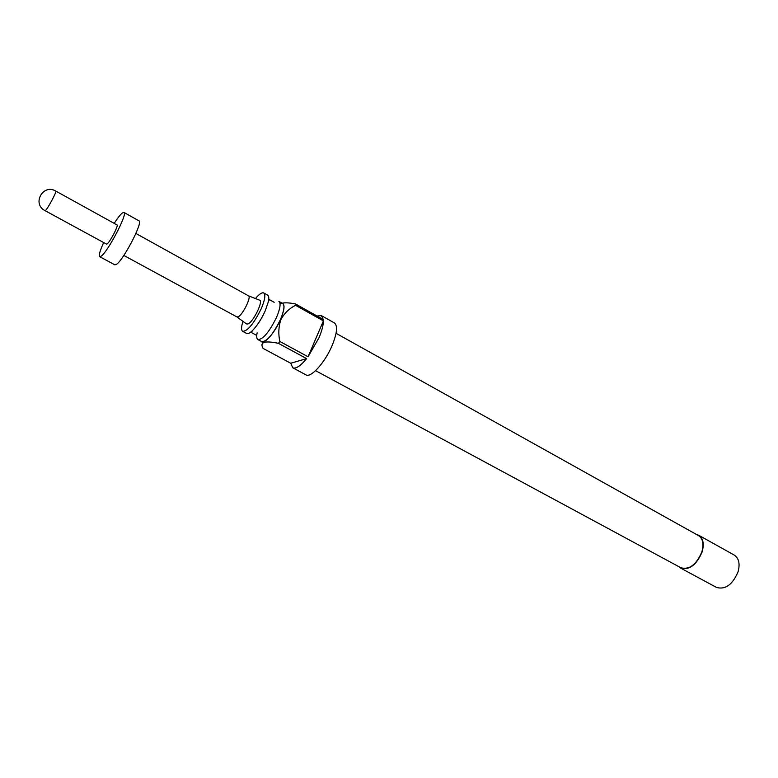<?xml version="1.0" encoding="UTF-8"?>
<svg xmlns="http://www.w3.org/2000/svg" width="778" height="778" viewBox="0 0 778 778"><rect width="100%" height="100%" fill="white"/><g stroke="black" fill="none" stroke-linecap="round" stroke-linejoin="round"><path stroke-width="1.17" d="M263.752 292.956L267.642 295.134C268.877 295.903 269.1 298.149 268.303 301.893L265.152 311.006C261.437 319.106 257.275 325.564 252.665 330.378C249.942 333.062 247.919 334.093 246.616 333.461L242.687 331.34C247.637 331.175 253.803 323.667 261.194 308.817C264.928 299.987 265.784 294.706 263.752 292.956C261.991 292.217 259.23 294.084 255.456 298.558M276.56 317.298C280.245 308.496 281.014 303.206 278.884 301.407L282.735 303.556C284.894 305.365 284.135 310.665 280.479 319.457C273.185 334.219 266.961 341.62 261.826 341.659L257.936 339.568C263.042 339.5 269.246 332.08 276.56 317.298M261.184 341.318C263.635 345.413 274.809 332.906 280.537 319.437C284.583 309.595 285.098 304.188 282.103 303.206M317.035 316.024L321.372 315.615L323.327 319.554L295.572 303.994L295.601 305.316C289.299 308.438 284.408 313.174 280.936 319.544C278.563 326.575 278.193 333.879 279.847 341.454L278.427 343.331C264.559 340.433 259.453 342.126 263.11 348.418L290.7 363.238L292.752 367.78C295.854 369.073 300.483 366.02 306.629 358.629L290.7 363.238M292.752 367.78L305.929 374.85C310.85 378.303 325.311 362.198 332.313 345.082C337.107 333.023 337.808 325.642 334.414 322.938L321.372 315.615M295.601 305.316L323.395 320.886C323.356 325.233 321.898 330.844 319.009 337.72L308.059 356.781L279.847 341.454M278.427 343.331L306.629 358.629M257.139 332.799C256.38 336.524 256.652 338.78 257.936 339.568M242.95 321.343C241.209 326.925 241.112 330.251 242.687 331.34M336.057 333.315L698.547 535.624C702.904 538.57 704.002 543.997 701.853 551.913C696.368 564.692 689.386 569.973 680.906 567.775L315.567 370.659M680.721 568.135L716.557 587.458C725.446 589.87 732.613 584.628 738.079 571.752C740.16 563.749 738.905 558.205 734.306 555.122L698.751 535.274C703.195 538.279 704.323 543.832 702.126 551.923C696.524 564.974 689.386 570.381 680.721 568.135L678.815 566.647M236.775 316.821L237.961 316.879C242.376 315.528 251.712 296.846 248.493 295.834L248.328 295.766M135.887 233.468L248.493 295.834L259.512 300.133C263.781 300.6 253.093 322.481 247.832 323.988L246.461 323.911L236.891 316.909M103.678 242.561C99.915 250.837 98.573 255.534 99.652 256.652L114.833 264.831L116.321 264.432C123.206 260.63 143.453 221.594 138.97 220.835L123.926 212.423L122.272 213.026C120.289 214.66 117.604 218.112 114.201 223.383M99.652 256.652L101.072 256.215C107.695 252.237 128.127 213.016 123.926 212.423M106.479 244.088L107.121 243.884C110.038 242.036 118.801 225.221 117.001 224.93L55.822 191.087C57.115 191.087 48.041 208.203 45.591 210.371L45.075 210.663L106.479 244.088M696.475 534.467L698.751 535.274M280.051 303.877C283.075 302.438 288.249 302.477 295.572 303.994M323.395 320.886L308.059 356.781M252.665 330.378L251.284 332.488L256.156 335.104M268.303 301.893L269.334 299.598L274.167 302.302M236.92 316.928L123.828 255.437M55.822 191.087C42.975 183.355 31.655 203.982 45.075 210.663"/></g></svg>
